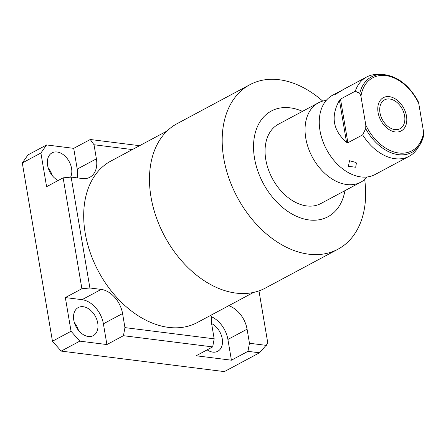 <?xml version="1.0" encoding="UTF-8"?>
<svg xmlns="http://www.w3.org/2000/svg" width="446" height="446" viewBox="0 0 446 446"><rect width="100%" height="100%" fill="white"/><g stroke="black" fill="none" stroke-linecap="round" stroke-linejoin="round"><path stroke-width="0.67" d="M266.379 345.382L249.459 343.258L247.954 351.342L259.505 352.792L267.84 343.32L258.975 290.892M228.698 305.722A23.448 16.14 -118.2 0 1 247.084 329.187L249.459 343.258M132.351 149.572L94.017 144.755L96.397 158.826A23.448 16.14 -118.2 0 1 89.824 177.285A23.448 16.14 -118.2 0 1 82.465 178.528L71.143 177.107L89.897 287.988L101.22 289.409A23.448 16.14 -118.2 0 1 122.566 313.544L124.947 327.615L214.18 338.826L211.8 324.755A23.448 16.14 -118.2 0 1 212.168 314.569M167.116 130.962L110.887 161.062A91.569 63.031 61.8 0 0 90.231 252.614A91.569 63.031 61.8 0 0 168.577 327.392A91.569 63.031 61.8 0 0 197.31 322.525L253.54 292.425M322.72 101.097A93.309 64.23 61.8 0 0 279.168 79.722A93.309 64.23 61.8 0 0 249.888 84.684L177.179 123.609A93.309 64.23 61.8 0 0 156.133 216.895A93.309 64.23 61.8 0 0 235.962 293.094A93.309 64.23 61.8 0 0 265.242 288.133L337.957 249.214A93.309 64.23 61.8 0 0 364.689 179.509M249.888 84.684A93.309 64.23 61.8 0 0 228.843 177.976A93.309 64.23 61.8 0 0 308.677 254.175A93.309 64.23 61.8 0 0 337.957 249.214M302.483 111.355A59.965 41.277 61.8 0 0 290.156 107.837A59.965 41.277 61.8 0 0 254.521 158.224A59.965 41.277 61.8 0 0 309.117 219.95A59.965 41.277 61.8 0 0 344.931 190.659M318.399 102.836A44.974 30.958 -118.2 0 0 308.253 147.804A44.974 30.958 -118.2 0 0 346.732 184.532A44.974 30.958 61.8 0 0 360.847 182.141L320.858 203.543A44.974 30.958 -118.2 0 1 306.748 205.935A44.974 30.958 -118.2 0 1 268.269 169.207A44.974 30.958 -118.2 0 1 278.41 124.239L318.399 102.836A44.974 30.958 -118.2 0 1 326.238 100.4M360.847 182.141A44.974 30.958 61.8 0 0 367.22 176.967M319.631 116.328L319.57 116.824A44.974 30.958 -118.2 0 0 349.854 173.41A44.974 30.958 -118.2 0 0 360.948 176.923A44.974 30.958 61.8 0 0 375.058 174.531L409.099 156.312A44.974 30.958 -118.2 0 1 394.989 158.704A44.974 30.958 -118.2 0 1 362.648 134.854L347.886 142.753L346.536 142.307C332.9 130.321 330.536 116.322 339.434 100.322L340.504 99.101L355.267 91.201A44.974 30.958 -118.2 0 1 366.651 77.007A44.974 30.958 -118.2 0 1 377.388 74.404L381.67 74.398A42.822 29.475 -118.2 0 0 359.755 93.359L355.267 91.201M319.57 116.824A44.974 30.958 -118.2 0 1 332.61 95.227L344 89.183M366.651 77.007L344.568 88.832L335.13 94.524L338.653 91.993M348.432 166.297L349.486 160.727L355.718 162.4L356.421 163.002L355.691 167.239L348.432 166.297M362.648 134.854L365.72 128.649L365.804 125.075L360.931 96.252L359.755 93.359M365.804 125.075A41.417 28.511 61.8 0 0 398.835 153.011A41.417 28.511 61.8 0 0 423.644 132.345L423.561 135.918A42.822 29.475 -118.2 0 1 419.597 145.262L417.222 148.825A44.974 30.958 -118.2 0 1 409.099 156.312M381.67 74.398C396.41 75.38 408.553 84.327 418.097 101.242L418.766 103.522A41.417 28.511 61.8 0 0 385.74 75.586A41.417 28.511 61.8 0 0 360.931 96.252M423.644 132.345L418.766 103.522M379.97 112.749A16.368 11.267 61.8 0 0 400.012 128.732A16.368 11.267 61.8 0 0 404.606 115.849A16.368 11.267 61.8 0 0 384.563 99.865A16.368 11.267 61.8 0 0 379.97 112.749M214.18 338.826L212.675 346.91L123.442 335.699L124.947 327.615M259.505 352.792L224.366 371.602L61.186 351.097L52.45 341.223L22.3 162.963L28.003 154.901L46.601 144.944L73.713 148.351L90.254 139.498L94.017 144.755M78.49 330.375A15.922 10.96 61.8 0 0 74.415 322.765M52.321 175.657A15.922 10.96 61.8 0 0 48.246 168.047M73.774 320.089A15.922 10.96 61.8 0 0 93.264 335.626A15.922 10.96 61.8 0 0 97.73 323.099A15.922 10.96 61.8 0 0 78.24 307.556A15.922 10.96 61.8 0 0 73.774 320.089M247.084 329.187L227.906 339.451L231.413 360.195L196.134 355.763L212.675 346.91M227.906 339.451A23.448 16.14 61.8 0 0 211.677 316.827M207.15 349.865A15.922 10.96 61.8 0 0 217.782 351.27A15.922 10.96 61.8 0 0 222.242 338.743A15.922 10.96 61.8 0 0 211.627 323.573M122.566 313.544L103.394 323.807L106.901 344.552L79.784 341.145L71.048 331.267L65.35 297.577L81.891 288.724L63.137 177.843L46.596 186.696L40.898 153.006L46.601 144.944M103.394 323.807A23.448 16.14 61.8 0 0 82.042 299.673L65.35 297.577M77.197 177.87A23.448 16.14 61.8 0 0 77.225 169.09L73.713 148.351M70.602 177.157A15.922 10.96 61.8 0 0 71.561 168.382A15.922 10.96 61.8 0 0 52.071 152.839A15.922 10.96 61.8 0 0 47.605 165.371A15.922 10.96 61.8 0 0 58.158 180.507M79.784 341.145L61.186 351.097M106.901 344.552L123.442 335.699M231.413 360.195L247.954 351.342M71.048 331.267L52.45 341.223M40.898 153.006L22.3 162.963M89.897 287.988L81.891 288.724M71.143 177.107L63.137 177.843M90.254 139.498L139.592 145.697M378.08 112.515A18.888 13.001 61.8 0 0 401.199 130.951A18.888 13.001 61.8 0 0 406.496 116.083A18.888 13.001 61.8 0 0 383.376 97.646A18.888 13.001 61.8 0 0 378.08 112.515M423.7 135.484L419.597 145.262A42.822 29.475 -118.2 0 1 365.72 128.649M347.886 142.753L340.504 99.101M339.434 100.322L346.536 142.307M101.22 289.409L82.042 299.673M96.397 158.826L77.225 169.09"/></g></svg>
